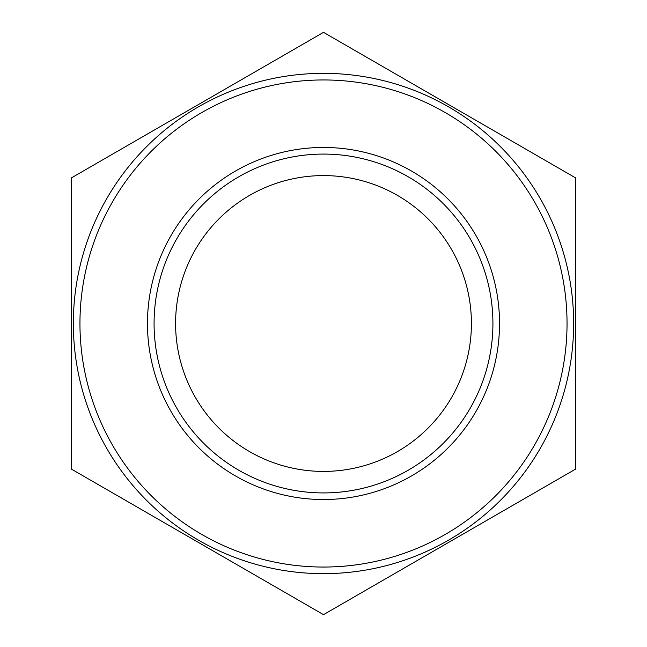 <?xml version="1.0" encoding="UTF-8"?>
<svg xmlns="http://www.w3.org/2000/svg" width="647" height="647" viewBox="0 0 647 647"><rect width="100%" height="100%" fill="white"/><g stroke="black" fill="none" stroke-linecap="round" stroke-linejoin="round"><path stroke-width="0.97" d="M575.644 177.925L323.5 32.35L71.356 177.925L71.356 469.075L323.5 614.65L575.644 469.075L575.644 177.925M323.5 147.459A176.041 176.041 0 0 0 171.051 411.516A176.041 176.041 0 0 0 475.949 411.516A176.041 176.041 0 0 0 323.5 147.459M323.5 154.083A169.417 169.417 0 0 0 176.777 408.208A169.417 169.417 0 0 0 470.223 408.208A169.417 169.417 0 0 0 323.5 154.083M323.5 73.346A250.154 250.154 0 0 0 73.346 323.5A250.154 250.154 0 0 0 323.5 573.654A250.154 250.154 0 0 0 573.654 323.5A250.154 250.154 0 0 0 323.5 73.346A250.154 250.154 0 0 0 106.86 448.581A250.154 250.154 0 0 0 540.14 448.581A250.154 250.154 0 0 0 323.5 73.346M323.5 175.588A147.912 147.912 0 0 0 195.402 397.452A147.912 147.912 0 0 0 451.598 397.452A147.912 147.912 0 0 0 323.5 175.588M567.039 323.5A243.539 243.539 0 0 0 201.727 112.586A243.539 243.539 0 0 0 201.727 534.414A243.539 243.539 0 0 0 567.039 323.5"/></g></svg>
